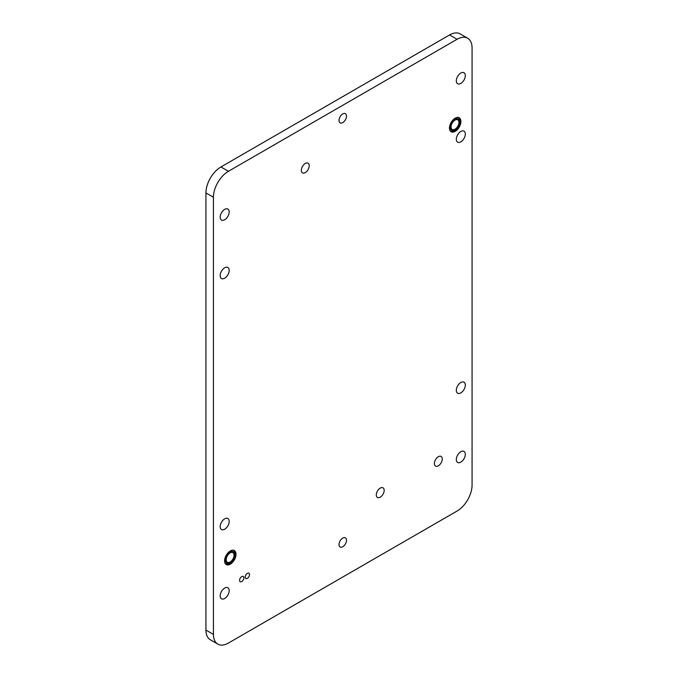 <?xml version="1.0" encoding="UTF-8"?>
<svg xmlns="http://www.w3.org/2000/svg" width="678" height="678" viewBox="0 0 678 678"><rect width="100%" height="100%" fill="white"/><g stroke="black" fill="none" stroke-linecap="round" stroke-linejoin="round"><path stroke-width="1.02" d="M230.3 550.968A8.085 4.67 -60 0 1 234.342 550.57A8.085 4.67 -60 0 1 235.58 557.045A8.085 4.67 -60 0 1 230.3 564.172A8.085 4.67 -60 0 1 226.257 564.571A8.085 4.67 -60 0 1 225.02 558.096A8.085 4.67 -60 0 1 230.3 550.968M455.192 118.158A8.085 4.67 -60 0 1 459.235 117.76A8.085 4.67 -60 0 1 460.481 124.235A8.085 4.67 -60 0 1 455.192 131.363A8.085 4.67 -60 0 1 451.15 131.761A8.085 4.67 -60 0 1 449.912 125.286A8.085 4.67 -60 0 1 455.192 118.158M438.327 465.811A5.568 3.212 120 0 0 441.963 460.913A5.568 3.212 120 0 0 441.115 456.447A5.568 3.212 120 0 0 438.327 456.726A5.568 3.212 120 0 0 434.691 461.633A5.568 3.212 120 0 0 435.547 466.091A5.568 3.212 120 0 0 438.327 465.811M241.732 581.588A3.051 1.763 120 0 0 243.724 578.902A3.051 1.763 120 0 0 243.258 576.461A3.051 1.763 120 0 0 241.732 576.614A3.051 1.763 120 0 0 239.741 579.3A3.051 1.763 120 0 0 240.207 581.741A3.051 1.763 120 0 0 241.732 581.588M247.351 578.342A3.051 1.763 120 0 0 249.343 575.656A3.051 1.763 120 0 0 248.877 573.215A3.051 1.763 120 0 0 247.351 573.368A3.051 1.763 120 0 0 245.368 576.054A3.051 1.763 120 0 0 245.834 578.495A3.051 1.763 120 0 0 247.351 578.342M224.681 278.192A6.365 3.67 120 0 0 228.833 272.581A6.365 3.67 120 0 0 227.859 267.488A6.365 3.67 120 0 0 224.681 267.802A6.365 3.67 120 0 0 220.519 273.404A6.365 3.67 120 0 0 221.494 278.505A6.365 3.67 120 0 0 224.681 278.192M224.681 529.221A6.365 3.67 120 0 0 228.833 523.611A6.365 3.67 120 0 0 227.859 518.517A6.365 3.67 120 0 0 224.681 518.831A6.365 3.67 120 0 0 220.519 524.441A6.365 3.67 120 0 0 221.494 529.535A6.365 3.67 120 0 0 224.681 529.221M460.82 392.884A6.365 3.67 120 0 0 464.972 387.282A6.365 3.67 120 0 0 463.998 382.18A6.365 3.67 120 0 0 460.82 382.502A6.365 3.67 120 0 0 456.658 388.104A6.365 3.67 120 0 0 457.642 393.198A6.365 3.67 120 0 0 460.82 392.884M460.82 141.855A6.365 3.67 120 0 0 464.972 136.253A6.365 3.67 120 0 0 463.998 131.151A6.365 3.67 120 0 0 460.82 131.464A6.365 3.67 120 0 0 456.658 137.075A6.365 3.67 120 0 0 457.642 142.168A6.365 3.67 120 0 0 460.82 141.855M342.746 546.748A5.297 3.059 120 0 0 346.212 542.078A5.297 3.059 120 0 0 345.399 537.832A5.297 3.059 120 0 0 342.746 538.095A5.297 3.059 120 0 0 339.288 542.764A5.297 3.059 120 0 0 340.102 547.01A5.297 3.059 120 0 0 342.746 546.748M342.746 122.591A5.297 3.059 120 0 0 346.212 117.921A5.297 3.059 120 0 0 345.399 113.675A5.297 3.059 120 0 0 342.746 113.938A5.297 3.059 120 0 0 339.288 118.608A5.297 3.059 120 0 0 340.102 122.854A5.297 3.059 120 0 0 342.746 122.591M460.82 462.133A6.365 3.67 120 0 0 464.972 456.531A6.365 3.67 120 0 0 463.998 451.438A6.365 3.67 120 0 0 460.82 451.751A6.365 3.67 120 0 0 456.658 457.353A6.365 3.67 120 0 0 457.642 462.455A6.365 3.67 120 0 0 460.82 462.133M224.681 219.757A6.365 3.67 120 0 0 228.833 214.155A6.365 3.67 120 0 0 227.859 209.053A6.365 3.67 120 0 0 224.681 209.375A6.365 3.67 120 0 0 220.519 214.977A6.365 3.67 120 0 0 221.494 220.07A6.365 3.67 120 0 0 224.681 219.757M224.681 598.471A6.365 3.67 120 0 0 228.833 592.869A6.365 3.67 120 0 0 227.859 587.767A6.365 3.67 120 0 0 224.681 588.08A6.365 3.67 120 0 0 220.519 593.691A6.365 3.67 120 0 0 221.494 598.784A6.365 3.67 120 0 0 224.681 598.471M460.82 83.428A6.365 3.67 120 0 0 464.972 77.817A6.365 3.67 120 0 0 463.998 72.724A6.365 3.67 120 0 0 460.82 73.038A6.365 3.67 120 0 0 456.658 78.64A6.365 3.67 120 0 0 457.642 83.741A6.365 3.67 120 0 0 460.82 83.428M380.231 497.194A5.568 3.212 120 0 0 383.867 492.287A5.568 3.212 120 0 0 383.011 487.829A5.568 3.212 120 0 0 380.231 488.101A5.568 3.212 120 0 0 376.595 493.008A5.568 3.212 120 0 0 377.451 497.466A5.568 3.212 120 0 0 380.231 497.194M305.269 172.585A5.568 3.212 120 0 0 308.905 167.678A5.568 3.212 120 0 0 308.049 163.22A5.568 3.212 120 0 0 305.269 163.491A5.568 3.212 120 0 0 301.634 168.398A5.568 3.212 120 0 0 302.481 172.856A5.568 3.212 120 0 0 305.269 172.585M220.926 166.958L228.427 171.288A21.204 12.238 120 0 0 213.434 197.256L205.934 192.925A21.204 12.238 -60 0 1 220.926 166.958L449.573 34.951A21.204 12.238 -60 0 1 460.176 33.9L467.667 38.231A21.204 12.238 120 0 0 457.074 39.282L449.573 34.951M217.824 644.1L210.333 639.769A21.204 12.238 -60 0 1 205.934 630.065L213.434 634.396A21.204 12.238 120 0 0 217.824 644.1A21.204 12.238 120 0 0 228.427 643.049L457.074 511.043A21.204 12.238 120 0 0 472.066 485.075L472.066 47.935A21.204 12.238 120 0 0 467.667 38.231M205.934 192.925L205.934 630.065M228.427 171.288L457.074 39.282M213.434 197.256L213.434 634.396M452.853 129.701A5.568 3.212 120 0 0 458.065 125.752A5.568 3.212 120 0 0 457.794 119.828A5.568 3.212 120 0 0 457.158 119.599A5.568 3.212 120 0 0 451.955 123.549A5.568 3.212 120 0 0 452.226 129.473A5.568 3.212 120 0 0 452.853 129.701M227.961 562.511A5.568 3.212 120 0 0 233.173 558.562A5.568 3.212 120 0 0 232.893 552.638A5.568 3.212 120 0 0 232.266 552.417A5.568 3.212 120 0 0 227.062 556.358A5.568 3.212 120 0 0 227.333 562.282A5.568 3.212 120 0 0 227.961 562.511M457.574 118.642A6.627 3.822 120 0 0 451.082 123.955A6.627 3.822 120 0 0 452.446 130.659A6.627 3.822 120 0 0 458.93 125.345A6.627 3.822 120 0 0 457.574 118.642M450.997 131.32A7.95 4.593 -60 0 1 450.438 131.159M232.673 551.451A6.627 3.822 120 0 0 226.189 556.765A6.627 3.822 120 0 0 227.554 563.469A6.627 3.822 120 0 0 234.037 558.155A6.627 3.822 120 0 0 232.673 551.451M226.105 564.13A7.95 4.593 -60 0 1 225.537 563.969M450.099 130.998L451.277 131.422C457.091 132.803 463.464 119.947 458.048 117.226M225.198 563.808L226.384 564.232C232.198 565.613 238.571 552.756 233.156 550.036"/></g></svg>
